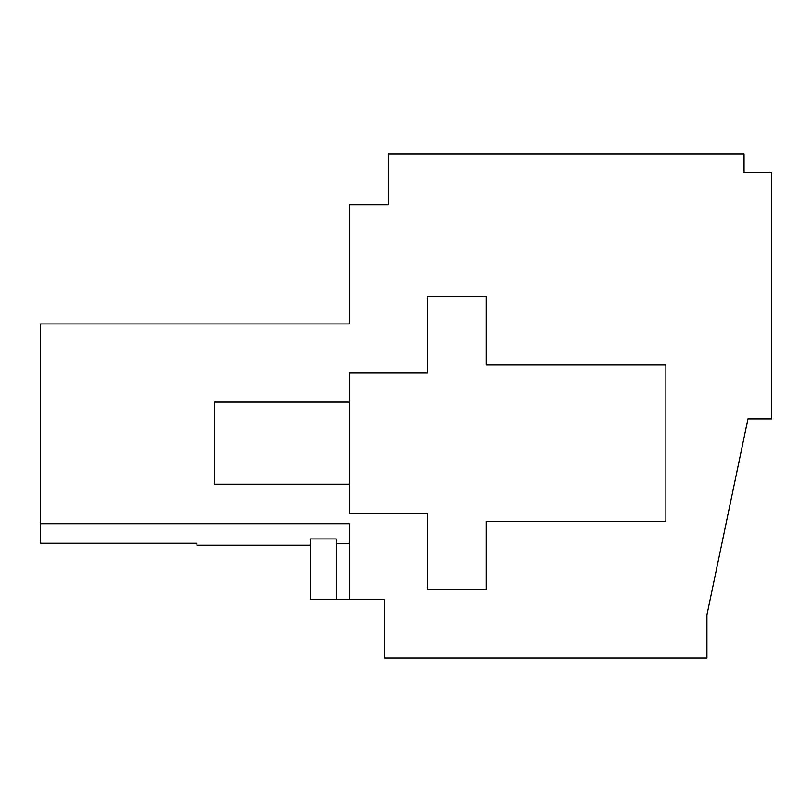 <?xml version="1.0" encoding="UTF-8"?>
<svg xmlns="http://www.w3.org/2000/svg" width="812" height="812" viewBox="0 0 812 812"><rect width="100%" height="100%" fill="white"/><g stroke="black" fill="none" stroke-linecap="round" stroke-linejoin="round"><path stroke-width="1.22" d="M40.6 523.71L40.6 543.238L196.92 543.238L196.92 545.207L310.255 545.207L310.255 538.955L336.269 538.955L336.269 599.449L384.502 599.449L384.502 658.065L706.917 658.065L706.917 614.958L747.953 418.951L771.4 418.951L771.4 172.743L744.046 172.743L744.046 153.935L388.41 153.935L388.41 204.736L349.333 204.736L349.333 323.927L40.6 323.927L40.6 523.71L349.333 523.71L349.333 599.449M310.255 538.955L310.255 599.449L336.269 599.449M349.333 543.482L336.269 543.482M665.881 521.284L665.881 364.964L486.114 364.964L486.114 296.573L427.498 296.573L427.498 372.779L349.333 372.779L349.333 513.468L427.498 513.468L427.498 589.674L486.114 589.674L486.114 521.284L665.881 521.284M349.333 484.165L214.51 484.165L214.51 402.092L349.333 402.092"/></g></svg>
